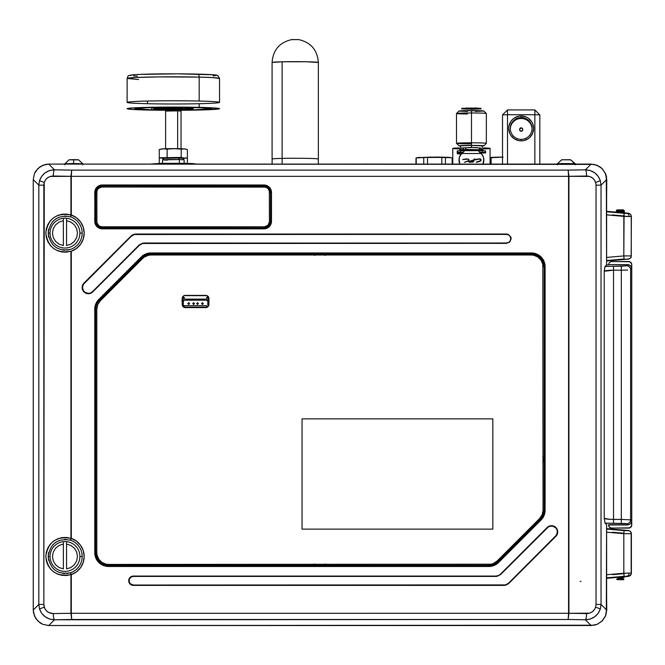 <?xml version="1.0" encoding="UTF-8"?>
<svg xmlns="http://www.w3.org/2000/svg" width="665" height="665" viewBox="0 0 665 665"><rect width="100%" height="100%" fill="white"/><g stroke="black" fill="none" stroke-linecap="round" stroke-linejoin="round"><path stroke-width="1" d="M623.82 216.374L629.082 216.532A3.109 2.195 -90 0 0 627.162 213.448L624.086 213.29L623.82 216.374L623.82 255.925L606.613 257.43L623.82 255.925L624.086 259.018L606.613 260.547L624.086 259.018L623.82 255.925L631.251 255.9A3.109 3.084 132.5 0 1 628.425 258.984L630.561 258.103L631.251 255.9L623.82 255.925L624.086 213.29L606.613 211.761L627.162 213.448A3.109 2.195 90 0 1 629.082 216.532L606.613 214.87L623.82 216.374M631.251 573.197L629.082 573.072A3.109 2.195 90 0 1 627.162 576.156L628.425 576.289A3.109 3.084 -47.5 0 0 631.251 573.197A3.109 3.084 132.5 0 1 628.425 576.289L630.561 575.4L631.376 573.313L631.376 533.596L630.561 531.501L628.425 530.62A3.109 3.084 47.5 0 1 631.251 533.704L623.82 533.679L623.82 573.23L606.613 574.735L623.82 573.23L624.086 576.314L606.613 577.843L624.086 576.314L623.82 573.23L629.082 573.072L623.82 573.23L623.82 533.679L631.251 533.704A3.109 3.084 -132.5 0 0 628.425 530.62L606.613 528.592L628.533 530.512L630.561 531.501L631.16 532.474L631.16 574.435L628.55 576.397L606.613 578.317L627.162 576.156A3.109 2.195 -90 0 0 629.082 573.072L631.251 573.197M544.702 164.089L591.235 164.089L597.178 165.269L602.224 168.636L605.591 173.681L606.771 179.625L606.613 196.707L606.472 176.591L605.591 173.681L602.224 168.636L597.178 165.269L591.235 164.089L544.702 164.089M606.613 596.663L606.771 609.98L606.613 596.663M606.613 529.066L628.425 530.62L624.086 530.587L623.82 533.679L624.086 530.587L606.613 529.066M612.423 574.668L624.236 573.637L612.423 574.668M612.423 532.241L623.853 533.239L612.423 532.241M606.613 532.175L623.82 533.679L606.613 532.175M631.376 216.3L630.561 214.205L628.425 213.315A3.109 3.084 47.5 0 1 631.251 216.408L629.082 216.532L631.376 216.291L631.16 257.131L630.561 258.103L628.533 259.101L606.613 261.012L628.425 258.984A3.109 3.084 -47.5 0 0 631.251 255.9L631.251 216.408A3.109 3.084 -132.5 0 0 628.425 213.315L606.613 211.287L628.533 213.207L630.561 214.205L631.376 216.291M612.423 214.936L624.236 215.967L612.423 214.936M95.477 164.089L48.919 164.089L95.477 164.089M48.919 625.516L591.235 625.516L597.178 624.335L602.224 620.969L605.591 615.923L606.771 609.98L605.591 615.923L602.224 620.969L597.178 624.335L591.235 625.516L48.919 625.516M124.945 226.798L124.945 227.754L124.945 226.798M129.06 227.754L129.06 226.798L129.06 227.754M48.661 560.545L48.179 556.489L50.041 556.489A14.921 14.921 0 0 0 64.962 571.41A14.921 14.921 0 0 0 79.891 556.489L82.177 556.489A17.215 17.215 0 0 1 70.648 572.74L71.296 574.61A19.194 19.194 0 0 0 71.296 538.367L71.296 251.237A19.194 19.194 0 0 0 71.296 214.994L71.296 176.325L568.567 176.316L568.159 170.124L71.704 170.124L54.48 169.824L48.736 164.089L42.801 165.269L37.78 168.619L34.43 173.64L33.25 179.575L33.25 610.029L34.43 615.965L37.78 620.985L42.801 624.344L48.736 625.516L591.127 625.516L585.391 619.78C592.773 619.389 597.76 615.782 600.345 608.949L595.616 607.153C594.061 611.251 591.044 613.396 586.572 613.579A6.218 1.189 91 0 1 585.391 619.78A6.218 1.189 -89 0 0 586.572 613.579L568.941 613.28L568.159 619.481L585.391 619.78L591.127 625.516L597.062 624.344L602.083 620.985L605.441 615.965L606.613 610.029L601.035 604.452L601.035 185.153L600.345 180.656L595.616 182.451L596.031 185.153L601.035 185.153L606.613 179.575L605.441 173.64L602.083 168.619L597.062 165.269L591.127 164.089L585.391 169.824L590.287 170.572L594.693 172.792L598.159 176.267L600.345 180.656L601.035 185.153L596.031 185.153L595.616 182.451L594.302 179.824L592.207 177.746L589.539 176.441L568.941 176.325L568.941 613.296L589.539 613.163L592.207 611.858L594.302 609.78L595.616 607.153L596.031 604.452L596.031 185.153L596.031 604.452L601.035 604.452L596.031 604.452L595.616 607.153L600.345 608.949L601.035 604.452L600.345 608.949L598.159 613.338L594.693 616.812L590.287 619.04L585.391 619.78L568.159 619.481L568.567 613.288L71.296 613.288L70.922 574.61L70.922 613.296L71.704 619.481L71.296 613.288L71.704 619.481L568.159 619.481L54.48 619.78A6.218 1.189 -91 0 1 53.291 613.579C48.819 613.396 45.802 611.251 44.247 607.153L43.84 604.452L38.828 604.452L39.518 608.949L44.247 607.153L39.518 608.949C42.103 615.782 47.09 619.389 54.48 619.78L49.576 619.04L45.17 616.812L41.704 613.338L39.518 608.949L38.828 604.452L43.84 604.452L44.247 182.451C45.802 178.353 48.819 176.208 53.291 176.025A6.218 1.189 -89 0 1 54.48 169.824C47.09 170.215 42.103 173.823 39.518 180.656L44.247 182.451L39.518 180.656L38.828 185.153L43.84 185.153L38.828 185.153L38.828 604.452L38.828 185.153L33.25 179.575L33.25 610.029L38.828 604.452L33.25 610.029L33.549 613.055L35.852 618.641L40.124 622.914L42.801 624.344L48.736 625.516L594.153 625.216L597.062 624.344L602.083 620.985L605.441 615.965L606.314 613.055L606.613 524.702L605.034 523.114L626.638 523.812L627.785 524.959L630.595 523.804L631.75 520.994L631.75 525.009A3.084 3.084 0 0 1 628.666 528.093L630.869 527.162M548.558 526.439A6.218 6.218 0 0 0 547.104 527.52L500.388 574.244A6.218 6.218 0 0 1 495.99 576.065L133.374 576.065A4.663 4.663 0 0 0 128.711 580.728A4.663 4.663 0 0 0 133.374 585.391L505.458 585.275L508.642 583.571L555.898 536.314L557.245 534.303L557.719 531.917A6.218 6.218 0 0 0 548.583 526.431L547.104 527.52A6.218 6.218 0 0 1 557.719 531.917A6.218 6.218 0 0 1 555.898 536.314A6.218 6.218 0 0 0 557.719 531.917L557.453 530.113L555.45 527.112L552.108 525.732L548.567 526.439M48.661 237.172L48.179 233.116L50.041 233.116A14.921 14.921 0 0 0 64.962 248.045A14.921 14.921 0 0 0 79.891 233.116L82.177 233.116A17.215 17.215 0 0 1 70.648 249.367L66.708 250.165M62.734 250.032L64.713 250.215M62.734 573.405L64.713 573.587M64.705 539.39L70.648 540.238A17.215 17.215 0 0 1 70.648 572.74C57.788 574.976 50.299 569.556 48.179 556.489C50.299 543.43 57.788 538.01 70.648 540.238L70.922 538.367C56.442 535.948 48.071 541.983 45.819 556.489C48.071 570.994 56.442 577.029 70.922 574.61L70.648 572.74L71.296 574.61L70.648 572.74L66.708 573.538M611.667 261.511L629.846 261.744L631.692 263.997L631.75 268.61L630.595 265.8L627.785 264.645L608.558 264.645L627.785 264.645L626.638 265.792L605.034 266.49L606.613 264.903L608.558 264.903L609.082 262.891L611.06 261.569L628.666 261.511L630.495 262.11L628.666 261.511A3.084 3.084 0 0 1 631.75 264.595L631.75 520.994L630.603 519.847L630.603 269.757L631.75 268.61L630.595 265.8L629.306 264.944L627.785 264.645L626.638 265.792A3.982 3.948 45 0 1 630.603 269.757A3.982 3.948 -135 0 0 626.638 265.792L621.31 266.216L621.31 270.181L627.61 270.065L621.31 270.181L621.31 266.216L613.529 266.216L613.529 270.181L621.31 270.181L621.31 519.423L610.146 519.34L604.236 518.359L604.236 271.245C605.175 270.597 608.267 270.248 613.529 270.181L613.529 266.216L605.025 266.49L604.236 271.245L613.529 270.181L613.529 519.423L613.529 270.181L621.31 270.181L621.31 519.423L630.603 519.847L630.603 269.757L631.75 268.61L631.75 520.994L630.603 519.847A3.982 3.948 135 0 1 626.638 523.812A3.982 3.948 -45 0 0 630.603 519.847L621.31 519.423L621.31 523.388L621.31 519.423L613.529 519.423L613.529 523.388L613.529 519.423C608.267 519.357 605.175 519.008 604.236 518.359L605.034 523.114L604.236 518.359L604.236 271.245L604.809 267.089L606.613 264.903L606.613 179.575L601.035 185.153L601.035 604.452L606.613 610.029L606.613 524.702L605.034 523.114L624.925 523.505L626.638 523.812L627.785 524.959L630.595 523.804L631.75 520.994L631.692 525.608L629.846 527.86L611.667 528.093A3.109 3.109 0 0 1 608.558 524.984L627.785 524.959L608.558 524.702M631.451 263.274L631.201 262.833M631.226 526.722L631.717 525.475M580.146 581.36L580.977 581.36L580.146 581.36M64.705 216.017L70.648 216.865A17.215 17.215 0 0 1 70.648 249.367C57.788 251.603 50.299 246.183 48.179 233.116C50.299 220.057 57.788 214.637 70.648 216.865L70.922 214.994C56.442 212.576 48.071 218.61 45.819 233.116C48.071 247.621 56.442 253.664 70.922 251.237L71.296 538.367L70.648 540.238A17.215 17.215 0 0 1 82.177 556.489L79.891 556.489A14.921 14.921 0 0 0 64.962 541.568A14.921 14.921 0 0 0 50.041 556.489L48.179 556.489L48.661 552.44M52.369 545.275L55.345 542.565L58.861 540.628M608.558 264.903L606.613 264.903L606.314 176.549L605.441 173.64L602.083 168.619L599.739 166.691L594.153 164.388L48.736 164.089L54.48 169.824L71.704 170.124L568.159 170.124L585.391 169.824L591.127 164.089L48.736 164.089L45.71 164.388L40.124 166.691L35.852 170.963L34.43 173.64L33.25 179.575L38.828 185.153L39.518 180.656L41.704 176.267L45.17 172.792L49.576 170.572L54.48 169.824A6.218 1.189 91 0 0 53.291 176.025L70.922 176.325L71.704 170.124L70.922 176.316L71.704 170.124L71.296 176.316L568.567 176.316L568.567 613.28L71.296 613.288L71.296 574.61L76.508 571.833L80.623 567.602L83.258 562.316L84.164 556.489L83.258 550.653L80.623 545.375L76.508 541.144L71.296 538.367L71.296 251.237L76.508 248.461L80.623 244.23L83.258 238.951L84.164 233.116L83.258 227.289L80.623 222.002L76.508 217.771L71.296 214.994L71.296 176.325L71.296 214.994L70.648 216.865A17.215 17.215 0 0 1 82.177 233.116L79.891 233.116A14.921 14.921 0 0 0 64.962 218.195A14.921 14.921 0 0 0 50.041 233.116L48.179 233.116L48.661 229.076M52.369 221.902L55.345 219.192L58.861 217.256M104.014 563.521A11.671 11.671 0 0 0 108.495 564.419L491.177 564.194L493.372 563.529L497.162 560.994L539.623 518.534L542.15 514.743L543.039 510.279A11.671 11.671 0 0 1 539.623 518.534L497.162 560.994A11.671 11.671 0 0 1 488.908 564.419L108.495 564.419L108.495 565.375A12.635 12.635 0 0 1 95.86 552.74L96.824 552.74L96.824 309.15A11.671 11.671 0 0 1 100.24 300.888L142.709 258.427L100.24 300.888L99.559 300.214L142.027 257.746L142.709 258.427L141.928 257.654A12.776 12.776 0 0 1 150.963 253.905L531.368 253.905A12.776 12.776 0 0 1 544.145 266.682L544.145 510.279A12.776 12.776 0 0 1 540.396 519.307L497.935 561.775L540.396 519.307L497.836 561.676L497.162 560.994L497.935 561.775A12.776 12.776 0 0 1 488.908 565.516L108.495 565.375L488.908 565.516L488.908 566.48A13.732 13.732 0 0 0 498.617 562.457L541.077 519.988A13.732 13.732 0 0 0 545.101 510.279L545.101 266.682A13.732 13.732 0 0 0 531.368 252.949L150.963 252.949A13.732 13.732 0 0 0 141.246 256.973L141.928 257.654L99.559 300.214L142.027 257.746A12.635 12.635 0 0 1 150.963 254.047L531.368 254.047L150.963 253.905L150.963 255.011L531.368 255.011L531.368 254.047A12.635 12.635 0 0 1 544.003 266.682L543.039 266.682A11.671 11.671 0 0 0 542.815 264.404L541.077 260.198L537.852 256.973A11.671 11.671 0 0 0 537.852 256.973L533.646 255.235L531.368 255.011A11.671 11.671 0 0 1 543.039 266.682A11.671 11.671 0 0 0 542.815 264.404L543.039 510.279L544.003 510.279A12.635 12.635 0 0 1 540.304 519.215L539.623 518.534L540.304 519.215L497.836 561.676A12.635 12.635 0 0 1 488.908 565.375L488.908 564.419A11.671 11.671 0 0 0 495.408 562.44M142.027 257.746L141.928 257.654A12.776 12.776 0 0 1 150.963 253.905L150.963 254.047A12.635 12.635 0 0 0 142.027 257.746M150.963 253.905L150.963 252.949L150.963 253.905M531.368 253.905L531.368 252.949L531.368 253.905M544.145 266.682L545.101 266.682L544.145 266.682M544.145 510.279L545.101 510.279L544.145 510.279M540.396 519.307L541.077 519.988L540.396 519.307M497.935 561.775L498.617 562.457L497.935 561.775M108.495 566.48L488.908 566.48L488.908 565.516L108.495 565.516L108.495 566.48L108.495 565.516A12.776 12.776 0 0 1 95.727 552.74L94.763 552.74A13.732 13.732 0 0 0 108.495 566.48L488.908 566.48L494.162 565.433L496.531 564.161L541.077 519.988L542.79 517.91L544.835 512.956L545.101 266.682L544.053 261.428L541.077 256.973L536.622 253.997L531.368 252.949L150.963 252.949L145.702 253.997L141.246 256.973L98.786 299.433A13.732 13.732 0 0 0 94.763 309.15L94.763 552.74L95.727 552.74L95.727 309.15L94.763 309.15L95.727 309.15A12.776 12.776 0 0 1 99.467 300.115L98.786 299.433L99.467 300.115L141.928 257.654L141.246 256.973L98.786 299.433L97.073 301.519L95.028 306.465L94.763 552.74L95.81 558.001L98.786 562.457L103.241 565.433L108.495 566.48M263.963 187.031L263.963 185.934A6.55 6.55 0 0 1 270.522 192.484L270.522 221.337A6.55 6.55 0 0 1 263.963 227.896L102.277 227.754L263.963 227.896L263.963 228.851A7.514 7.514 0 0 0 271.478 221.337L271.478 192.484A7.514 7.514 0 0 0 263.963 184.97L102.277 184.97A7.514 7.514 0 0 0 94.763 192.484L95.727 192.484A6.55 6.55 0 0 1 102.277 185.934L263.963 186.067A6.417 6.417 0 0 1 270.381 192.484L269.416 192.484M270.381 192.484A6.417 6.417 0 0 0 263.963 186.067L102.277 185.934L102.277 184.97L102.277 185.934L263.963 185.934L263.963 184.97L263.963 185.934A6.55 6.55 0 0 1 270.522 192.484L270.381 192.484M270.522 192.484L271.478 192.484L270.522 192.484M270.522 221.337L271.478 221.337L270.522 221.337M102.277 228.851L263.963 228.851L263.963 227.896L102.277 227.896L102.277 228.851L102.277 227.896A6.55 6.55 0 0 1 95.727 221.337L94.763 221.337A7.514 7.514 0 0 0 102.277 228.851L265.426 228.71L269.275 226.657L271.337 222.808L271.337 191.021L270.214 188.311L268.136 186.233L263.963 184.97L100.814 185.111L96.965 187.173L94.904 191.021L94.763 221.337L95.727 221.337L95.727 192.484L94.763 192.484L94.904 222.808L96.965 226.657L99.401 228.286L102.277 228.851M495.99 576.065A6.218 6.218 0 0 0 498.376 575.582L495.99 576.065L133.374 576.065L495.99 576.065M499.423 575.026A6.218 6.218 0 0 0 499.457 575.001L498.368 575.591M133.374 585.391A4.663 4.663 0 0 1 128.711 580.728A4.663 4.663 0 0 1 133.374 576.065L130.074 577.428L128.711 580.728L130.074 584.028L133.374 585.391L504.245 585.391M83.965 291.902L85.984 293.248L88.362 293.722L90.739 293.248L92.759 291.902A6.218 6.218 0 0 1 83.965 291.902A6.218 6.218 0 0 1 83.965 283.107A6.218 6.218 0 0 0 82.144 287.496L82.618 289.882L83.965 291.902A6.218 6.218 0 0 0 92.759 291.902L139.475 245.185L142.667 243.481L506.489 243.365L143.873 243.365L506.489 243.365L509.789 241.994L511.161 238.702L510.803 236.915L508.276 234.388L506.489 234.03L135.618 234.03L506.489 234.03M135.618 234.03L133.233 234.504L131.221 235.859L83.965 283.107L82.618 285.127L82.144 287.504M500.388 574.244L499.44 575.017M70.922 176.325L50.324 176.441L47.656 177.746L45.561 179.824L44.247 182.451L43.84 185.153L43.84 604.452L44.796 608.525L46.525 610.902L48.936 612.615L53.291 613.579A6.218 1.189 89 0 0 54.48 619.78L48.736 625.516L54.48 619.78L71.704 619.481L70.922 613.296L53.291 613.579L70.922 613.28L70.922 574.61L66.508 575.516L62.011 575.358L57.672 574.153L53.732 571.967L50.415 568.924L47.913 565.183L46.351 560.961L45.819 556.489L46.351 552.017L47.913 547.794L50.415 544.053L53.732 541.011L57.672 538.825L62.011 537.619L66.508 537.461L70.922 538.367L70.922 251.237L66.508 252.143L62.011 251.985L57.672 250.78L53.732 248.594L50.415 245.551L47.913 241.811L46.351 237.588L45.819 233.116L46.351 228.644L47.913 224.421L50.415 220.689L53.732 217.638L57.672 215.452L62.011 214.246L66.508 214.088L70.922 214.994L70.922 176.325M586.572 176.025A6.218 1.189 -91 0 0 585.391 169.824L568.159 170.124L568.941 176.316L586.572 176.025C591.044 176.208 594.061 178.353 595.616 182.451L600.345 180.656C597.76 173.823 592.773 170.215 585.391 169.824A6.218 1.189 89 0 1 586.572 176.025M630.495 527.495L628.666 528.093L611.06 528.035L609.082 526.713L608.558 524.984M610.495 527.869L611.667 528.093M609.032 526.638L608.675 525.849M96.824 192.484L95.86 192.484A6.417 6.417 0 0 1 102.277 186.067L102.277 187.031M150.963 255.011L531.368 255.011A11.671 11.671 0 0 1 535.849 255.9A11.671 11.671 0 0 0 531.368 255.011L150.963 255.011A11.671 11.671 0 0 0 144.455 256.989L142.709 258.427A11.671 11.671 0 0 1 150.963 255.011L148.686 255.235L144.471 256.973M208.419 296.648L206.832 297.305L206.183 298.884L206.832 300.472L208.419 301.129M181.844 300.954L183.557 300.954L184.77 299.74L184.77 298.028L182.7 296.648M201.52 303.564L202.409 304.462L203.307 303.564L202.409 302.666L201.52 303.564M196.624 303.564L197.513 304.462L198.411 303.564L197.513 302.666L196.624 303.564M192.7 303.564L193.598 304.462L194.496 303.564L193.598 302.666L192.7 303.564M187.804 303.564L188.702 304.462L189.6 303.564L188.702 302.666L187.804 303.564M542.781 462.458L544.053 459.374L542.781 456.298M325.983 566.139L325.052 563.903M314.711 563.903L313.789 566.139M313.789 253.282L314.711 255.526M325.052 255.526L325.983 253.282M184.213 295.601L206.906 295.601M184.213 295.651L206.906 295.651A0.898 0.898 0 0 1 207.081 295.676M207.563 295.942A0.898 0.898 0 0 1 207.796 296.548L207.796 304.769L208.901 304.769M208.22 296.548L207.796 296.548L207.796 304.769M205.967 307.612L185.153 307.612M184.213 307.413L206.906 307.413M206.906 305.667L184.213 305.667L184.213 307.13L206.906 307.13L206.906 305.667L184.213 305.667A0.898 0.898 0 0 1 183.316 304.769L183.316 296.548M183.316 297.621L183.316 303.697M184.587 300.189L206.557 300.189M186.05 300.189L205.061 300.189L205.061 299.134L186.05 299.134L186.05 300.189M97.722 304.661A11.671 11.671 0 0 0 97.705 304.695L96.824 309.15L96.824 552.74A11.671 11.671 0 0 0 97.048 555.017L98.786 559.232L102.011 562.449L106.217 564.194L108.495 564.419A11.671 11.671 0 0 1 96.824 552.74L97.048 555.017M108.495 564.419L488.908 564.419M497.162 560.994L539.623 518.534M142.709 258.427L100.24 300.888L97.713 304.678M96.824 309.15L96.824 552.74M302.051 529.132L302.051 418.859L492.832 418.859L492.832 529.132L302.051 529.132L492.832 529.132L492.832 418.859L302.051 418.859L302.051 529.132M205.801 295.401L208.004 296.307L208.918 298.51L208.677 305.701L206.998 307.38L185.311 307.612L184.122 307.38L182.443 305.701L182.202 298.51L183.116 296.307L184.122 295.634L205.801 295.401A3.109 3.109 0 0 1 208.918 298.51L208.918 304.504A3.109 3.109 0 0 1 205.801 307.612L185.311 307.612A3.109 3.109 0 0 1 182.202 304.504L182.202 298.51A3.109 3.109 0 0 1 185.311 295.401L205.801 295.401A3.109 3.109 0 0 1 208.918 298.51M185.311 295.401A3.109 3.109 0 0 0 183.116 296.307M205.801 307.612A3.109 3.109 0 0 0 208.918 304.504M66.558 220.705L66.558 245.526L70.839 244.163L74.355 241.378L76.674 237.53L77.481 233.116L76.674 228.702L74.355 224.853L70.839 222.068L66.558 220.705L66.558 219.201L66.558 245.526M63.374 219.201L63.374 220.705L63.374 219.201M63.374 245.526L63.374 220.705L59.094 222.068L55.569 224.853L53.258 228.702L52.452 233.116L53.258 237.53L55.569 241.378L59.094 244.163L63.374 245.526L63.374 220.705M66.558 544.078L66.558 568.899L70.839 567.536L74.355 564.751L76.674 560.903L77.481 556.489L76.674 552.075L74.355 548.226L70.839 545.441L66.558 544.078L66.558 542.574L66.558 568.899M63.374 542.574L63.374 544.078L63.374 542.574M63.374 568.899L63.374 544.078L59.094 545.441L55.569 548.226L53.258 552.075L52.452 556.489L53.258 560.903L55.569 564.751L59.094 567.536L63.374 568.899L63.374 544.078M143.873 243.166L506.489 243.166L143.873 243.008L139.226 244.936L92.502 291.652A5.86 5.86 0 0 1 84.214 291.652A5.86 5.86 0 0 1 84.214 283.365L84.106 283.257A6.018 6.018 0 0 0 84.106 291.769A6.018 6.018 0 0 0 92.618 291.769L90.664 293.074L88.362 293.531L85.012 292.517L83.358 290.854L82.452 288.685L82.452 286.332L83.358 284.163L131.354 236L84.106 283.257L131.354 236L134.438 234.354L506.489 234.396L508.883 235.119L510.072 236.308L510.795 238.702L510.072 241.096L508.883 242.284L506.489 243.008L142.593 243.141L139.226 244.936L92.502 291.652L90.606 292.924L88.362 293.373L85.103 292.384L83.482 290.763L82.493 287.513L83.482 284.254L131.462 236.108L134.463 234.504L506.489 234.396L135.61 234.238L506.489 234.238L508.966 234.994L510.612 236.998L510.87 239.575L509.648 241.861L506.489 243.166L143.873 243.166M133.374 585.183L133.374 585.025A4.306 4.306 0 0 1 129.068 580.72L128.91 580.72A4.464 4.464 0 0 0 133.374 585.183L504.253 585.183A6.018 6.018 0 0 0 508.509 583.421L555.765 536.173A6.018 6.018 0 0 0 555.765 527.661A6.018 6.018 0 0 0 547.245 527.661L500.645 574.485L548.251 527.037L550.362 526.165L552.648 526.165L555.649 527.769L556.921 529.673L557.37 531.917L556.381 535.175L508.401 583.313L505.4 584.917L133.374 585.025L130.332 583.77L129.151 581.559L129.392 579.074L130.98 577.137L133.374 576.414L495.99 576.414L133.374 576.256L497.279 576.289L500.645 574.485L547.362 527.769A5.86 5.86 0 0 1 555.649 527.769A5.86 5.86 0 0 1 555.649 536.057L508.401 583.313A5.86 5.86 0 0 1 504.253 585.025L133.374 585.183L130.897 584.435L129.251 582.432L128.993 579.847L129.667 578.242L131.67 576.597L133.374 576.256L497.245 576.131L500.529 574.377L547.245 527.661L549.199 526.356L551.501 525.899L553.812 526.356L556.514 528.575L557.528 531.917L556.514 535.259L508.509 583.421L505.425 585.067L133.374 585.183M133.374 576.256A4.464 4.464 0 0 0 128.91 580.72L129.068 580.72A4.306 4.306 0 0 1 133.374 576.414L133.374 576.256M264.446 187.031L101.795 187.031L265.418 187.123L267.962 188.486L269.325 191.038L269.416 221.819A4.971 4.971 0 0 1 264.446 226.798A4.971 4.971 0 0 0 269.416 221.819L267.962 225.335L264.446 226.798L101.795 226.798A4.971 4.971 0 0 1 96.824 221.819A4.971 4.971 0 0 0 96.915 222.792L96.824 192.002A4.971 4.971 0 0 1 101.795 187.031L264.446 187.031A4.971 4.971 0 0 1 269.416 192.002M97.198 223.723A4.971 4.971 0 0 0 101.795 226.798L99.035 225.959L96.915 222.792M96.824 192.002L96.824 221.819L96.915 191.038L98.279 188.486L101.795 187.031M620.304 211.154L620.304 210.464L623.878 210.165M618.367 210.464L616.837 210.464L618.367 210.464L618.367 211.046M623.778 210.464L622.207 210.464L623.778 210.464M622.764 210.04L624.385 210.872L622.357 211.628L618.259 211.628L616.231 210.872L620.304 212.11L624.385 210.872L622.764 210.04M620.304 209.899L620.304 210.464L620.304 209.899L617.045 209.899L623.571 209.899L620.304 209.899M616.231 210.863L616.729 211.711L618.882 212.06L624.344 211.437M619.065 210.464L616.829 210.863M624.302 211.146L621.551 210.464M616.738 210.165L620.304 210.464M616.746 210.464L617.851 210.04L616.746 210.464M624.136 210.581L623.587 210.29A3.475 0.648 180 0 1 620.304 211.154A3.475 0.648 180 0 1 617.02 210.29L616.48 210.581M623.704 212.9L624.385 212.418L623.213 211.852M623.529 211.811A3.475 0.648 180 0 1 623.587 211.844A3.475 0.648 180 0 1 621.966 212.634M616.53 212.11L617.411 211.852M623.063 579.215L620.304 579.157L620.304 579.705L623.571 579.705L620.304 579.705L620.304 579.157L616.746 579.14L617.851 579.564A3.475 0.648 180 0 1 616.862 579.19M623.878 579.439L623.762 579.564A3.475 0.648 0 0 0 623.787 579.481L623.787 579.099A3.475 0.648 180 0 1 623.778 579.14M620.304 579.14L621.551 579.14M623.753 579.19A3.475 0.648 180 0 1 622.764 579.564L623.762 579.564M616.837 579.14A3.475 0.648 180 0 1 616.829 579.099A3.475 0.648 180 0 1 618.367 578.558M620.304 578.45A3.475 0.648 180 0 1 623.787 579.099L623.787 579.481M617.178 579.564L617.851 579.564L617.178 579.564M623.255 579.14A3.475 0.648 0 0 0 620.304 578.833M618.367 578.941A3.475 0.648 0 0 0 617.361 579.14M616.829 579.481L616.829 579.481A3.475 0.648 0 0 0 616.854 579.564L617.552 579.215M616.779 579.523L623.837 579.523M620.304 579.705L618.367 579.705M624.31 577.02L623.205 576.572M624.086 577.494L624.385 576.738L620.304 577.627L621.883 577.918L624.385 577.187M616.231 577.187L617.411 577.353M620.304 579.157L620.304 578.026L618.367 578.026L618.367 579.14M475.384 111.429L483.862 111.022A12.436 0.432 180 0 0 471.477 110.59L471.485 112.983A14.921 0.524 0 0 1 486.348 113.491A14.921 0.524 180 0 0 471.485 112.983L471.485 142.817A14.921 0.524 0 0 1 486.356 143.341A14.921 0.524 180 0 0 471.485 142.817L471.477 145.394A12.436 0.432 0 0 1 483.854 145.843A12.436 0.432 0 0 1 482.225 146.042M460.629 146.042A12.436 0.432 0 0 1 459 145.843A12.436 0.432 0 0 1 471.477 145.394L471.485 142.817A14.921 0.524 180 0 0 456.514 143.357A14.921 0.524 0 0 1 471.485 142.817L471.485 112.983A14.921 0.524 180 0 0 456.506 113.507A14.921 0.524 0 0 1 471.485 112.983L471.477 110.59A12.436 0.432 180 0 0 459 111.005L456.514 113.491A14.921 0.524 0 0 0 467.47 114.006M471.369 143.856A14.921 0.524 0 0 1 456.506 143.341L459 145.843M483.854 145.843L486.348 143.357L486.356 113.507L483.854 111.005L482.94 110.856L462.665 110.714L459.224 111.105L467.47 111.429M480.413 152.701L482.175 152.875M460.679 152.875L462.441 152.701M482.225 147.813L482.225 145.826L471.468 145.444L471.468 147.439L480.679 148.004M462.175 148.004L471.468 147.439L471.468 145.444L460.629 145.826L460.629 147.813M460.521 149.841L465.691 149.475A1.737 0.906 -91.2 0 1 466.564 147.788A1.737 0.906 88.8 0 0 465.691 149.475L482.333 149.758L460.521 149.841M475.342 150.024L478.875 149.775M480.379 108.52L471.468 108.046L471.468 108.545L481.127 108.885L472.266 109.218M471.394 108.728L471.394 109.218L470.679 108.719L471.394 108.728M476.788 108.669L474.295 108.711M474.453 108.561L474.411 109.143L476.157 108.678M472.084 109.218L461.726 108.885L471.468 108.545L471.468 108.046L461.726 108.387L461.726 108.885M478.567 108.42L478.567 108.902L477.312 108.636M476.148 108.387L476.689 108.104L476.148 108.013L476.157 108.877L477.071 108.686M476.148 108.013L476.157 108.877M474.777 108.611L468.193 108.611L470.903 109.135L467.046 109.085L467.054 108.603M467.703 108.096L468.626 109.043L467.603 108.752M464.278 108.437L464.278 108.919L466.248 108.844M465.816 108.112L466.705 108.087M466.705 107.979L466.697 108.935L465.201 108.619M467.528 108.079L468.276 108.062M467.778 108.57L466.805 108.586M475.808 108.686L475.799 108.204M477.196 108.237L476.705 108.603M475.151 107.888L476.398 108.096L474.968 108.071M481.127 108.885L480.953 108.32L476.847 108.104L461.726 108.387M461.909 108.453L462.449 108.511M466.007 108.669L467.678 108.694M476.406 108.57L475.799 108.586M470.887 108.162L472.192 109.068L472.391 108.653L470.471 108.57M471.402 108.636L472.192 109.068L471.934 109.442L472.391 108.653L471.934 109.442M471.261 108.636L470.404 108.636L471.261 108.636M150.124 164.089L161.021 163.324L185.992 163.332A1.554 0.873 91.3 0 1 186.707 164.089A1.554 0.873 -88.7 0 0 185.992 163.332A1.554 0.873 -88.7 0 0 185.951 163.332L160.872 163.332L151.171 164.139M167.281 160.182L162.518 159.858L179.375 159.558L179.375 163.224L179.375 159.558L168.245 159.542L162.509 159.874L162.509 163.989M184.147 163.989L184.147 159.874L179.375 159.558L184.139 159.858L182.592 158.303L178.511 158.054L179.375 159.558L178.511 158.054L164.072 158.303L162.518 159.858M189.359 163.432L194.222 163.69M195.485 163.839L195.901 163.989L195.452 164.147M138.611 79.509L127.115 78.445L136.117 77.489L159.268 76.907L199.176 77.107A3.109 1.737 -88.7 0 0 197.513 74.089A3.109 1.737 -88.7 0 0 197.43 74.089A3.109 1.737 91.3 0 1 197.513 74.089A3.109 1.737 91.3 0 1 199.176 77.107A46.218 1.613 180 0 0 151.628 77.024A46.218 1.613 180 0 0 127.115 78.445C128.844 75.245 126.134 75.901 133.382 74.754C150.174 73.649 177.464 73.682 197.505 74.089C220.896 74.796 215.726 75.236 217.804 75.602L219.55 78.445A46.218 1.613 180 0 0 199.176 77.107L199.176 101.047L199.176 77.107L212.401 77.581L219.55 78.445L219.55 102.385A46.218 1.613 0 0 1 195.028 103.806A46.218 1.613 0 0 1 147.48 103.723A46.218 1.613 0 0 1 127.115 102.385A46.218 1.613 0 0 1 151.628 100.964A46.218 1.613 0 0 1 199.176 101.047A46.218 1.613 0 0 1 219.55 102.385M147.48 101.047L147.48 103.723L147.48 101.047M213.224 74.771L177.738 73.84L140.124 74.38M133.574 74.754L132.136 74.896M131.088 75.037L130.448 75.187M130.406 75.478L131.013 75.627M133.432 75.91L137.489 76.176M213.083 75.918L214.529 75.777M215.568 75.635L216.208 75.494M216.25 75.195L215.643 75.054M183.532 148.86L184.305 148.885A12.211 0.424 180 0 0 180.157 148.719L183.532 148.86M181.038 149.068L181.038 111.088L177.638 110.864L177.638 148.669L177.638 110.864L165.618 111.088L165.618 149.068M185.851 149.126L185.435 149.018A12.211 0.424 180 0 0 184.305 148.885L187.397 149.608L187.397 157.846L187.397 149.608L185.51 149.101M161.146 149.043L163.199 148.835A12.211 0.424 180 0 0 161.221 149.018L159.259 149.542L159.259 157.78L159.259 149.542L163.199 148.835L174.18 148.644A12.211 0.424 180 0 0 163.199 148.835L180.157 148.719A12.211 0.424 180 0 0 174.18 148.644L184.305 148.885L181.213 149.168L181.213 157.406L159.259 157.78L163.898 158.486M166.217 148.968L165.768 149.018M179.508 157.605L179.508 158.079L179.508 157.605M182.858 158.578L187.397 157.846L184.305 158.129L181.213 157.406L181.213 149.168L174.18 148.644L167.148 149.135L167.148 157.372L167.148 149.135L163.199 148.835L159.259 149.542M485.359 150.988A18.653 0.648 0 0 1 485.608 150.997L485.608 152.983A18.653 0.648 180 0 0 480.579 152.842L485.608 152.983L485.608 151.844A18.653 0.648 0 0 1 485.359 151.853M483.613 148.927A18.653 0.648 180 0 0 490.08 148.436L490.08 164.089L490.08 148.436L489.656 148.569M459.241 148.927L454.469 148.702M453.198 148.569L459.241 147.938L460.097 149.409L459.241 147.938A18.653 0.648 180 0 0 452.774 148.436L452.774 164.089M460.097 150.44L460.23 150.997M483.613 147.938L490.08 148.436A18.653 0.648 180 0 0 483.613 147.938L482.757 149.409L483.613 147.938M482.624 149.949L483.181 150.814L482.757 149.409M461.843 153.964L457.246 153.831M457.246 152.983L462.275 152.842A18.653 0.648 180 0 0 457.246 152.983L457.246 150.997A18.653 0.648 0 0 1 457.495 150.988M459.673 150.814L460.097 149.409M459.989 152.277L459.989 152.734L462.732 152.476L463.962 151.703L461.552 153.532L459.465 157.048L459.058 161.113L459.922 164.089A9.451 9.443 180 0 1 461.552 153.532L462.699 152.501M483.829 159.251L482.956 164.089A9.451 9.443 -0 0 0 483.862 160.024A9.451 9.443 180 0 1 482.931 164.089L483.796 161.113L483.389 157.048L481.31 153.532L478.891 151.703L480.147 152.493L482.873 152.734L482.873 152.277M457.495 152.975L457.495 150.83L463.962 150.706L457.495 150.83L457.495 152.327L463.106 152.21M479.756 152.21L485.359 152.327L485.359 150.83L485.359 152.975M485.359 150.83L478.891 150.706L485.359 150.83M467.977 159.143L462.707 159.542L466.755 158.844L469 159.425L468.443 161.138L464.345 162.327L468.584 160.697L468.75 159.575L467.977 159.143A0.898 0.898 180 0 1 468.326 160.864L468.326 160.864A0.898 0.898 -0 0 0 468.875 160.049M480.147 152.493L481.31 153.532L461.552 153.532L481.31 153.532A9.451 9.443 180 0 1 483.862 159.999L483.862 160.049M481.103 160.223L480.679 159.118L479.174 158.852L480.321 158.91L481.094 159.808L480.72 160.93L479.415 161.545L476.448 162.327L480.521 160.706L480.487 159.342L479.174 159.143L474.162 160.049L473.247 162.019L469.365 162.293L469.033 161.42L473.954 159.791L474.394 158.844L474.32 159.708L479.174 158.844L474.32 159.708M458.991 160.049L458.991 159.999A9.451 9.443 -0 0 0 459.897 164.089L459.025 159.251M478.891 151.703L478.891 150.656L463.962 150.656L463.962 151.703M478.891 150.656L463.962 150.656M470.845 160.98L473.214 160.248L469.166 161.761L473.039 161.753L473.796 160.124L473.214 160.248M473.796 160.132L473.039 161.761L469.166 161.77M474.727 158.852L473.954 159.791L468.875 161.894M480.803 159.866L480.263 160.872L476.423 162.036M184.454 108.121L184.454 107.406L184.454 108.121A19.9 0.698 0 0 1 193.224 108.694A19.9 0.698 0 0 1 182.667 109.309A19.9 0.698 0 0 1 162.202 109.268A19.9 0.698 0 0 1 153.432 108.694A19.9 0.698 0 0 1 163.989 108.079A19.9 0.698 0 0 1 184.454 108.121L193.224 108.694L184.313 109.276L153.432 108.694L162.343 108.112L184.454 108.121M151.795 109.808L151.795 107.58L151.795 109.808L155.028 109.875L194.579 109.816L211.836 108.703A38.504 1.347 0 0 1 191.404 109.883A38.504 1.347 0 0 1 151.795 109.808A38.504 1.347 0 0 1 134.82 108.694L151.795 109.808M194.862 107.58A38.504 1.347 0 0 1 211.836 108.694L200.672 107.747L173.499 107.348L146.217 107.738L134.82 108.686A38.504 1.347 0 0 1 155.253 107.506A38.504 1.347 0 0 1 194.862 107.58M199.176 107.356L199.176 103.723L199.176 107.356A46.218 1.613 0 0 1 219.55 108.694A46.218 1.613 0 0 1 195.028 110.116A46.218 1.613 0 0 1 147.48 110.033A46.218 1.613 0 0 1 127.115 108.694A46.218 1.613 0 0 1 151.628 107.273A46.218 1.613 0 0 1 199.176 107.356L214.18 107.938L219.3 108.861L194.936 110.124L151.362 110.116L132.476 109.451L127.115 108.686L132.667 107.93L151.72 107.273L199.176 107.356M178.544 108.428L163.997 108.694L178.478 108.969L182.659 108.694L178.544 108.428M159.259 157.78L159.259 163.366L159.259 157.78M187.397 157.846L187.397 163.366L187.397 157.846M186.823 187.031L186.823 186.067L186.823 187.031M452.233 164.089L452.233 158.062A18.121 0.632 180 0 0 452.167 158.004L452.167 164.089L452.167 158.004A18.121 0.632 0 0 1 452.167 158.112M416.066 158.112A18.121 0.632 0 0 1 416.149 157.979A18.121 0.632 0 0 1 416.207 157.962L419.981 157.356A16.65 0.582 180 0 0 417.612 157.588L416.149 157.979M450.754 157.688L445.434 157.563A18.121 0.632 180 0 0 441.809 157.489A18.121 0.632 0 0 1 445.434 157.563L448.8 157.389A16.65 0.582 180 0 0 434.669 157.09L441.809 157.489L441.809 164.089L441.809 157.489L430.346 157.098L417.545 157.721M422.358 157.447L430.504 157.214A13.342 0.466 180 0 0 422.774 157.422M452.167 158.004L450.621 157.588A16.65 0.582 180 0 0 448.8 157.389L427.529 157.472L427.529 164.089L427.529 157.472A18.121 0.632 180 0 0 423.763 157.539L423.763 164.089L423.763 157.539L416.207 157.962L416.207 164.089L416.207 157.962A18.121 0.632 180 0 0 415.999 158.062L415.999 164.089M445.882 157.447L446.88 157.53M445.434 157.563L445.434 164.089L445.434 157.563M500.055 157.214L497.079 157.181L500.055 157.214M502.524 157.098A16.65 0.582 180 0 0 497.079 157.181A16.65 0.582 180 0 0 490.08 157.547M503.081 157.098L491.144 157.713A18.121 0.632 180 0 0 490.08 157.78A18.121 0.632 0 0 1 491.144 157.713L497.079 157.181L490.022 157.555M491.144 157.713L491.144 164.089L491.144 157.713M371.286 164.089L362.425 164.089A12.735 0.441 180 0 1 371.286 164.089M521.177 139.359A10.906 10.898 -0 0 0 532.083 128.461A10.906 10.898 -0 0 0 521.177 117.555L521.177 115.951A12.46 12.452 180 0 1 533.638 128.403A12.46 12.452 180 0 1 521.177 140.864L521.177 139.359A10.906 10.898 180 0 1 510.271 128.461A10.906 10.898 180 0 1 521.177 117.555A10.906 10.898 180 0 1 532.083 128.461A10.906 10.898 180 0 1 521.177 139.359L521.177 140.864L523.613 140.623L528.101 138.761L529.988 137.214L532.69 133.175L533.638 128.403L532.69 123.64L531.543 121.487L528.101 118.046L525.949 116.899L521.177 115.951L518.75 116.192L514.253 118.046L512.366 119.6L510.811 121.487L508.958 125.976L508.717 128.403L509.664 133.175L510.811 135.328L514.253 138.761L518.75 140.623L521.177 140.864A12.46 12.452 180 0 1 508.717 128.403A12.46 12.452 180 0 1 521.177 115.951L521.177 117.555A10.906 10.898 -0 0 0 510.271 128.461A10.906 10.898 -0 0 0 521.177 139.359M521.177 131.263A1.554 1.554 -0 0 0 522.732 129.708L522.274 130.806L521.177 131.263L520.08 130.806L519.623 129.708A1.554 1.554 -0 0 0 521.177 131.263M522.723 129.542A1.554 1.554 -0 0 0 521.177 128.154L521.177 127.83A1.554 1.554 180 0 1 522.732 129.384A1.554 1.554 180 0 1 521.177 130.939A1.554 1.554 180 0 1 519.623 129.384A1.554 1.554 180 0 1 521.177 127.83L521.177 128.154A1.554 1.554 -0 0 0 519.631 129.542M532.075 128.919A10.906 10.898 -0 0 0 521.177 118.478A10.906 10.898 -0 0 0 510.279 128.919M502.524 164.089L502.524 114.904L507.495 114.729L507.495 164.089L507.495 109.933L502.524 114.904L507.495 114.729L507.495 109.933L502.524 114.904L502.524 164.089M534.86 109.933L507.495 109.933L534.86 109.933L534.86 114.729L539.83 114.904L534.86 109.933L534.86 114.729L539.83 114.904L539.83 164.089L539.83 114.904L534.86 109.933M522.274 128.611L522.615 129.11M519.739 129.11L521.177 128.154M534.86 164.089L534.86 114.729L507.495 114.729L534.86 114.729L534.86 164.089M272.11 159.093A23.134 0.806 0 0 1 272.085 159.051A23.134 0.806 0 0 1 282.118 158.386L282.118 61.795L305.991 61.745L318.352 62.46A23.134 0.806 180 0 0 305.991 61.745A23.134 0.806 180 0 0 282.118 61.795L282.118 158.386A23.134 0.806 0 0 1 305.991 158.345A23.134 0.806 0 0 1 318.352 159.051A23.134 0.806 0 0 1 318.327 159.093M291.819 39.634L298.61 39.576L292.026 39.651M282.118 61.795A23.134 0.806 180 0 0 272.085 62.46L282.118 61.795M318.352 159.051L318.352 62.46C317.413 49.975 310.821 42.344 298.593 39.576M298.435 39.651L291.993 39.559M318.327 164.089L318.327 159.051A23.109 0.806 180 0 0 305.975 158.345A23.109 0.806 180 0 0 282.135 158.395L282.135 164.089L282.135 158.395A23.109 0.806 180 0 0 272.11 159.051L272.11 164.089M213.108 187.031L213.108 186.067L213.108 187.031M133.549 186.067L133.549 187.031L133.549 186.067M144.239 187.031L144.239 186.067L144.239 187.031M575.358 164.812L575.358 163.814L570.37 159.7A10.382 8.778 93.2 0 1 573.97 163.648L571.16 164.08M561.584 164.089L561.584 163.557L557.395 163.814L561.584 163.557L561.584 164.089M575.358 163.814L561.584 163.557L573.97 163.648A10.382 8.778 -86.8 0 0 570.37 159.7L561.659 159.783L557.395 163.814L558.775 163.989M561.651 159.783L570.695 159.858M562.374 159.883L561.958 159.849M82.784 163.823L73.557 163.507L82.784 163.806L78.52 159.783L73.674 159.625L73.557 163.507L64.829 164.089M64.829 163.823L73.557 163.507L73.674 159.625L69.085 159.783L64.829 163.814L64.821 164.812M69.193 159.824L77.805 159.874M624.385 210.863L624.385 211.312M624.136 212.135L623.587 211.844M616.48 212.135L617.02 211.844M456.506 143.341L456.506 113.507M482.225 152.908L482.225 151.795M460.629 152.908L460.629 151.795M462.674 148.145L463.937 149.8L463.68 150.714M460.745 150.772L460.454 149.8C461.759 147.938 459.424 148.029 466.564 147.788C476.564 147.123 481.834 147.796 482.399 149.8L482.108 150.772M480.18 148.145L478.916 149.8L479.174 150.714M470.571 108.47L470.828 108.977M185.992 163.332L196.532 164.089M127.115 102.385L127.115 78.445M482.624 149.899L482.624 150.947M153.432 108.694L153.432 107.547M193.224 108.694L193.224 107.547M165.618 148.744L165.618 117.397M181.038 148.744L181.038 117.397M272.085 159.051L272.085 62.46C273.016 49.975 279.608 42.344 291.835 39.576M557.395 164.812L557.395 163.814M82.784 164.812L82.784 163.814M83.349 164.089L82.684 163.648M556.829 164.089L557.494 163.648"/></g></svg>
